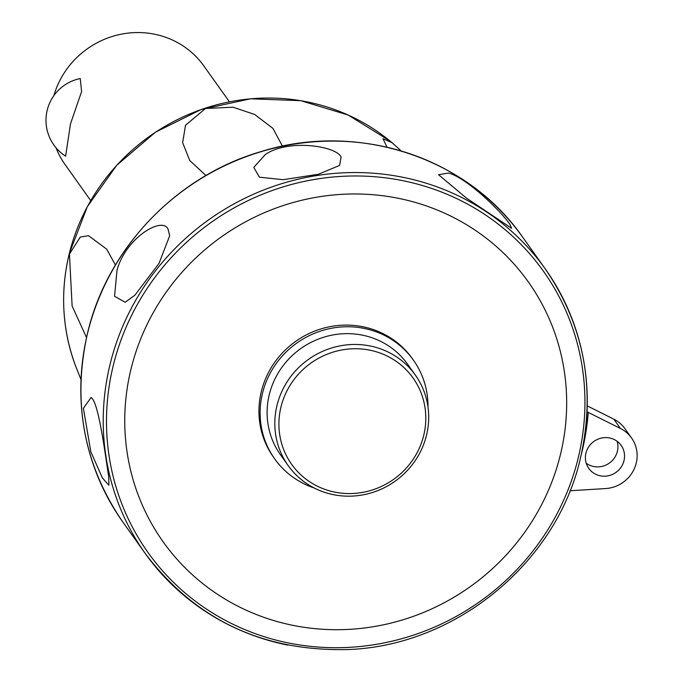 <?xml version="1.0" encoding="UTF-8"?>
<svg xmlns="http://www.w3.org/2000/svg" width="684" height="684" viewBox="0 0 684 684"><rect width="100%" height="100%" fill="white"/><g stroke="black" fill="none" stroke-linecap="round" stroke-linejoin="round"><path stroke-width="1.03" d="M229.414 101.813L203.841 65.92A85.132 81.533 144.5 0 0 121.196 34.2A85.132 81.533 144.5 0 0 53.839 95.675M80.267 78.557L81.593 91.613L70.546 123.65L65.604 156.166A42.57 42.57 0 0 1 80.267 78.557M86.509 337.545L72.119 306.03L69.435 254.089L80.293 237.057L88.484 235.681L106.687 249.13L115.416 265.041M205.952 175.523L189.784 160.526L182.645 142.759L185.509 125.257L205.516 108.482L233.047 107.191L254.696 114.484L272.933 128.378L282.458 146.171M386.99 147.188L383.023 138.715L391.932 142.623L401.217 150.942M510.144 224.874L511.606 228.285L466.437 198.095L438.547 174.719L448.576 173.026C469.215 178.909 505.365 216.212 510.144 224.874M570.003 490.77L605.682 488.556A32.635 31.25 144.5 0 0 633.581 470.241A32.635 31.25 144.5 0 0 631.546 437.965A32.635 31.25 144.5 0 0 620.439 428.475L587.077 411.819M631.546 437.965L624.911 428.646A32.635 31.25 144.5 0 0 613.804 419.164L587.265 405.894M586.222 463.23A19.862 19.024 144.5 0 0 593.686 466.514A19.862 19.024 144.5 0 0 612.548 460.281A19.862 19.024 144.5 0 0 617.079 441.248M609.615 437.965A19.862 19.024 -35.5 0 1 621.149 445.369A19.862 19.024 -35.5 0 1 621.063 467.232A19.862 19.024 -35.5 0 1 600.321 475.825A19.862 19.024 -35.5 0 1 588.787 468.42A19.862 19.024 -35.5 0 1 588.873 446.558A19.862 19.024 -35.5 0 1 609.615 437.965M341.085 157.098L339.632 165.383L318.496 174.24L283.056 179.695L259.407 177.165L253.798 167.4L265.195 154.627C288.332 138.476 336.784 146.171 341.085 157.098M168.007 229.089L169.675 235.783L159.013 263.425L134.885 295.18L125.198 302.26L114.553 296.275L117.024 270.103C126.172 237.262 162.424 216.298 168.007 229.089M92.297 398.687C99.052 406.493 105.293 454.535 108.705 476.885L108.91 485.272L102.412 477.996L90.844 451.808L83.38 408.297L91.194 397.387L92.297 398.687M293.256 625.415A224.113 214.631 144.5 0 0 560.367 454.869A224.113 214.631 144.5 0 0 398.173 198.266A224.113 214.631 144.5 0 0 131.063 368.804A224.113 214.631 144.5 0 0 293.256 625.415M314.221 488A85.132 81.533 -35.5 0 1 274.712 458.904L273.532 457.237A85.132 81.533 -35.5 0 1 261.331 391.504A85.132 81.533 -35.5 0 1 327.892 327.089A85.132 81.533 -35.5 0 1 412.213 358.459L413.401 360.117A85.132 81.533 -35.5 0 1 427.987 406.963M274.712 458.904A85.132 81.533 -35.5 0 1 262.519 393.163A85.132 81.533 -35.5 0 1 329.072 328.748A85.132 81.533 -35.5 0 1 413.401 360.117M288.195 465.599L280.491 454.783A78.036 74.736 -35.5 0 1 269.308 394.523A78.036 74.736 -35.5 0 1 330.321 335.476A78.036 74.736 -35.5 0 1 407.621 364.239L415.325 375.046A78.036 74.736 -35.5 0 1 426.5 435.306A78.036 74.736 -35.5 0 1 365.495 494.352A78.036 74.736 -35.5 0 1 288.195 465.599A78.036 74.736 -35.5 0 1 277.011 405.338A78.036 74.736 -35.5 0 1 338.024 346.292A78.036 74.736 -35.5 0 1 415.325 375.046M423.695 435.46A74.496 71.341 -35.5 0 1 334.912 492.147A74.496 71.341 -35.5 0 1 281.004 406.852A74.496 71.341 -35.5 0 1 369.787 350.165A74.496 71.341 -35.5 0 1 423.695 435.46M55.985 147.727A85.132 81.533 144.5 0 0 65.16 164.699L90.724 200.6M389.983 141.007L348.216 115.057L300.703 100.676L250.575 98.795L201.087 109.543L155.473 132.192L116.716 165.289L87.338 206.662L69.255 253.61C60.124 291.82 62.133 329.004 75.283 365.162A199.523 191.075 -35.5 0 1 69.264 253.696A199.523 191.075 -35.5 0 1 389.983 141.007L391.932 142.623M522.781 237.314C467.599 157.414 357.723 121.342 261.459 151.455C176.968 175.788 107.568 248.07 87.697 332.467C71.982 401.688 83.722 464.915 122.906 522.14A245.471 235.082 -35.5 0 1 87.74 332.595A245.471 235.082 -35.5 0 1 380.304 145.803A245.471 235.082 -35.5 0 1 522.781 237.314L545.174 268.761A245.471 235.082 144.5 0 0 402.696 177.25A245.471 235.082 144.5 0 0 110.141 364.042A245.471 235.082 144.5 0 0 145.307 553.587A245.471 235.082 144.5 0 0 287.784 645.097M580.348 458.306A245.471 235.082 144.5 0 0 545.174 268.761C584.367 325.994 596.097 389.222 580.383 458.434C556.691 562.257 456.69 645.038 349.635 649.475C263.802 652.04 195.692 620.08 145.307 553.587L122.906 522.14M578.1 458.425A242.632 232.363 -35.5 0 1 288.922 643.063A242.632 232.363 -35.5 0 1 113.33 365.256A242.632 232.363 -35.5 0 1 402.508 180.619A242.632 232.363 -35.5 0 1 578.1 458.425M581.383 454.185A252.567 241.871 144.5 0 0 581.862 452.261A252.567 241.871 144.5 0 0 588.266 412.401M620.439 428.475L613.804 419.164M80.986 379.552L75.283 365.162"/></g></svg>

